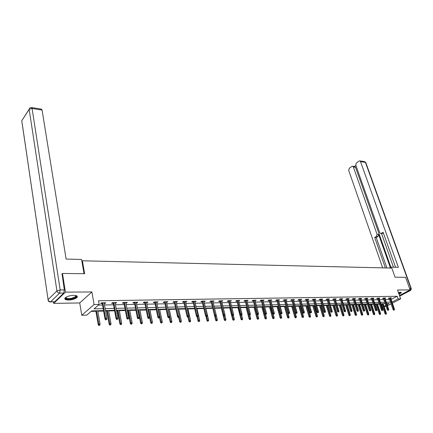 <?xml version="1.0" encoding="UTF-8"?>
<svg xmlns="http://www.w3.org/2000/svg" width="433" height="433" viewBox="0 0 433 433"><rect width="100%" height="100%" fill="white"/><g stroke="black" fill="none" stroke-linecap="round" stroke-linejoin="round"><path stroke-width="0.65" d="M68.603 300.042C72.468 299.825 75.277 298.959 77.031 297.455C77.935 296.134 76.798 295.43 73.626 295.338C69.762 295.544 66.936 296.399 65.15 297.904C64.23 299.257 65.378 299.966 68.603 300.042M399.053 294.31L401.396 292.751L400.373 292.243L398.414 292.513M103.519 310.591L91.715 310.883L86.773 315.137L81.767 315.284L94.08 304.556L99.168 304.464L94.058 308.864L103.178 308.659M53.481 301.893L53.708 303.392L79.726 302.954L81.767 315.284M386.133 306.423L384.098 306.618M91.13 311.387L95.877 311.267M97.831 311.219L103.606 311.073M105.598 311.024L106.756 310.997M108.688 310.948L114.599 310.797M116.574 310.748L117.403 310.726M119.324 310.678L125.359 310.526M127.313 310.477L127.827 310.466M129.732 310.418L135.886 310.261M139.929 310.158L146.197 310.001M149.921 309.909L156.297 309.747M159.712 309.665L166.191 309.498M169.314 309.422L175.885 309.254M178.721 309.184L185.384 309.016M187.944 308.951L194.693 308.783M196.988 308.724L203.819 308.556M205.864 308.502L212.771 308.328M214.589 308.285L221.355 308.112M223.352 308.063L229.75 307.901M231.953 307.847L237.993 307.695M240.385 307.636L246.085 307.49M248.666 307.425L254.03 307.289M256.791 307.219L261.835 307.094M264.763 307.019L269.499 306.9M272.595 306.824L277.028 306.71M280.281 306.629L284.427 306.526M287.831 306.44L291.701 306.342M295.252 306.255L298.846 306.163M300.48 306.12L300.865 306.115M302.537 306.071L305.871 305.985M307.495 305.947L308.036 305.931M309.698 305.893L312.778 305.812M314.39 305.774L315.089 305.758M316.734 305.714L319.57 305.644M321.167 305.601L322.017 305.579M323.651 305.541L326.249 305.476M327.835 305.433L328.826 305.411M330.449 305.368L332.82 305.308M334.395 305.27L335.521 305.243M337.134 305.2L339.283 305.146M340.847 305.108L342.108 305.076M343.71 305.038L345.637 304.989M347.19 304.946L348.587 304.913M350.173 304.87L351.894 304.827M353.436 304.789L354.952 304.751M356.532 304.713L358.048 304.675M359.585 304.637L361.219 304.594M362.789 304.556L364.11 304.523M365.631 304.486L367.384 304.437M368.943 304.399L370.069 304.372M371.584 304.334L373.452 304.285M375 304.247L375.941 304.226M377.446 304.188L379.422 304.139M380.959 304.096L381.722 304.08M61.849 274.1L62.476 273.461L65.421 292.123L53.708 303.392M399.48 295.528L410.116 289.926L397.532 290.007L400.655 298.857L392.379 303.165M62.476 273.461L84.608 273.71L82.405 260.796L391.827 268.081L395.048 277.185L405.569 277.304L410.116 289.926M82.405 260.796L81.902 261.294M385.538 314.288L386.306 314.066L385.538 314.288L384.997 313.687L386.377 313.297L383.135 303.69M391.096 299.474L397.196 296.28L98.518 300.756L99.168 304.464M98.437 305.092L102.529 305.016M104.515 304.978L113.495 304.805M115.465 304.767L124.228 304.599M126.176 304.561L134.733 304.399M136.671 304.361L145.023 304.199M146.944 304.161L155.095 304.004M157.006 303.971L164.968 303.814M166.862 303.782L174.645 303.63M176.518 303.593L184.122 303.446M185.984 303.414L193.416 303.268M195.261 303.235L202.53 303.095M204.36 303.062L211.466 302.921M213.28 302.889L220.229 302.754M222.032 302.721L228.824 302.591M230.616 302.553L237.262 302.429M239.038 302.396L245.538 302.266M247.303 302.234L253.668 302.115M255.41 302.077L261.64 301.958M263.378 301.925L269.478 301.812M271.193 301.774L277.169 301.66M278.874 301.628L284.719 301.514M286.419 301.482L292.145 301.373M293.823 301.341L299.436 301.233M301.103 301.2L306.596 301.097M308.258 301.065L313.644 300.962M315.289 300.93L320.561 300.827M322.195 300.8L327.37 300.697M328.993 300.664L334.06 300.567M335.672 300.54L340.636 300.442M342.238 300.41L347.109 300.318M348.7 300.285L353.474 300.199M355.055 300.166L359.736 300.074M361.301 300.047L365.896 299.955M367.455 299.928L371.958 299.842M373.506 299.809L377.928 299.728M379.465 299.696L383.8 299.614M385.327 299.587L389.581 299.501M390.69 298.299L391.486 297.877L389.278 297.915L388.271 298.451L389.213 298.434M384.921 298.407L385.727 297.974L383.486 298.012L382.48 298.554L383.432 298.537M379.059 298.516L379.876 298.077L377.603 298.115L376.596 298.656L377.56 298.64M373.105 298.624L373.933 298.175L371.622 298.218L370.616 298.765L371.59 298.748M367.06 298.738L367.898 298.277L365.549 298.321L364.543 298.873L365.528 298.851M360.911 298.851L361.761 298.386L359.374 298.424L358.367 298.981L359.368 298.965M354.659 298.97L355.525 298.489L353.101 298.532L352.094 299.095L353.111 299.073M348.311 299.089L349.187 298.597L346.719 298.64L345.718 299.203L346.746 299.187M341.853 299.208L342.741 298.71L340.235 298.754L339.234 299.322L340.273 299.3M335.294 299.333L336.192 298.819L333.643 298.862L332.641 299.436L333.697 299.42M328.615 299.457L329.529 298.932L326.937 298.976L325.935 299.555L327.007 299.539M321.827 299.587L322.753 299.051L320.117 299.095L319.116 299.679L320.204 299.658M314.921 299.717L315.863 299.165L313.178 299.214L312.182 299.798L313.286 299.782M307.895 299.853L308.848 299.284L306.12 299.333L305.124 299.923L306.245 299.907M300.746 299.988L301.714 299.409L298.938 299.457L297.947 300.053L299.084 300.031M293.471 300.129L294.456 299.533L291.631 299.582L290.64 300.183L291.793 300.161M285.91 299.679L286.078 300.264L287.068 299.658L284.189 299.706L283.204 300.313L284.373 300.291M278.527 300.399L279.545 299.788L276.617 299.836L275.632 300.448L276.822 300.426M270.852 300.534L271.892 299.917L268.909 299.966L267.924 300.583L269.131 300.562M263.037 300.67L264.092 300.047L261.056 300.101L260.076 300.724L261.299 300.702M255.075 300.816L256.152 300.183L253.056 300.237L252.082 300.865L253.327 300.843M246.967 300.957L248.06 300.323L244.91 300.378L243.941 301.011L245.202 300.989M238.702 301.103L239.822 300.464L236.613 300.518L235.644 301.157L236.927 301.135M230.286 301.254L231.422 300.605L228.153 300.659L227.195 301.308L228.5 301.287M221.701 301.406L222.865 300.751L219.531 300.811L218.578 301.46L219.904 301.438M212.955 301.563L214.146 300.897L210.747 300.957L209.794 301.617L211.142 301.595M204.04 301.72L205.253 301.049L201.783 301.108L200.842 301.774L202.211 301.752M194.947 301.882L196.181 301.206L192.647 301.265L191.711 301.936L193.102 301.915M185.67 302.045L186.937 301.363L183.327 301.422L182.401 302.104L183.814 302.077M176.209 302.212L177.498 301.525L173.822 301.585L172.897 302.272L174.337 302.245M166.559 302.386L167.874 301.687L164.118 301.752L163.203 302.445L164.67 302.418M156.708 302.559L158.05 301.855L154.218 301.92L153.314 302.618L154.803 302.591M146.652 302.737L148.021 302.028L144.108 302.093L143.215 302.797L144.73 302.77M136.384 302.921L137.786 302.202L133.792 302.266L132.904 302.981L134.447 302.954M125.9 303.105L127.329 302.38L123.253 302.45L122.377 303.17L123.946 303.138M115.189 303.295L116.656 302.559L112.483 302.635L111.622 303.36L113.219 303.333M104.25 303.49L104.889 303.479L105.744 302.748L101.484 302.819L100.635 303.555L102.264 303.522M79.726 302.954L91.893 291.956L65.421 292.123M91.893 291.956L94.08 304.556M397.196 296.28L398.116 298.9L400.655 298.857M387.075 304.675L389.245 303.544L386.707 303.603M385.181 303.641L380.84 303.75M379.303 303.787L374.881 303.896M373.333 303.934L368.824 304.047M367.265 304.085L362.67 304.199M361.1 304.237L356.419 304.35M354.838 304.388L350.059 304.507M348.468 304.545L343.591 304.67M341.989 304.708L337.02 304.832M335.407 304.87L330.336 304.994M328.712 305.038L323.538 305.162M321.898 305.205L316.62 305.335M314.97 305.373L309.584 305.509M307.923 305.546L302.423 305.682M300.751 305.725L295.138 305.866M293.45 305.904L287.718 306.044M286.024 306.088L280.167 306.234M278.457 306.277L272.481 306.423M270.76 306.467L264.655 306.618M262.918 306.661L256.677 306.813M254.929 306.856L248.558 307.013M249.635 319.597L250.534 319.337L249.635 319.597L249.062 318.888L249.754 318.455L246.772 307.057L240.277 307.219M238.502 307.262L231.844 307.425M230.053 307.468L223.249 307.636M221.447 307.684L214.487 307.852M212.668 307.901L205.551 308.074M203.716 308.117L196.441 308.301M194.59 308.345L187.143 308.529M185.281 308.572L177.66 308.761M175.782 308.81L167.988 309M166.093 309.048L158.11 309.243M156.199 309.292L148.032 309.492M146.105 309.541L137.737 309.747M135.794 309.795L127.226 310.006M125.267 310.055L116.488 310.272M114.512 310.32L105.511 310.542M383.984 306.288L385.771 305.357M391.08 303.842L387.443 305.741M392 302.077L398.116 298.9M105.165 308.61L114.16 308.404M116.131 308.361L124.904 308.161M126.864 308.117L135.426 307.923M137.364 307.879L145.726 307.69M147.653 307.641L155.82 307.457M157.726 307.414L165.704 307.235M167.593 307.192L175.387 307.013M177.265 306.97L184.88 306.797M186.742 306.753L194.184 306.586M196.03 306.542L203.304 306.375M205.139 306.337L212.251 306.174M214.07 306.131L221.025 305.974M222.827 305.931L229.631 305.779M231.417 305.736L238.074 305.584M239.85 305.546L246.361 305.395M248.12 305.357L254.49 305.211M256.239 305.173L262.474 305.027M264.211 304.989L270.311 304.848M272.038 304.81L278.013 304.675M279.718 304.637L285.569 304.502M287.268 304.464L293 304.334M294.684 304.296L300.296 304.166M301.969 304.128L307.462 304.004M309.124 303.966L314.51 303.842M316.16 303.804L321.438 303.685M323.072 303.647L328.246 303.533M329.87 303.495L334.936 303.376M336.549 303.344L341.523 303.23M343.125 303.192L347.997 303.078M349.588 303.046L354.362 302.938M355.942 302.9L360.629 302.791M362.199 302.759L366.794 302.651M368.348 302.618L372.856 302.515M374.404 302.478L378.826 302.38M380.363 302.342L384.699 302.245M386.225 302.212L390.485 302.115M391.14 299.474L392.044 302.077M278.392 299.804L278.56 300.399M270.739 299.934L270.906 300.534M262.95 300.069L263.112 300.67M255.015 300.204L255.178 300.811M246.929 300.34L247.091 300.957M238.697 300.48L238.854 301.103M230.307 300.626L230.464 301.249M221.756 300.773L221.912 301.4M213.041 300.919L213.193 301.557M204.154 301.07L204.306 301.714M195.094 301.222L195.245 301.877M185.854 301.384L186.001 302.039M176.426 301.541L176.577 302.207M166.813 301.704L166.959 302.375M157 301.871L157.141 302.553M146.982 302.045L147.123 302.727M136.758 302.218L136.893 302.911M126.317 302.396L126.452 303.095M115.654 302.58L115.784 303.284M104.759 302.764L104.889 303.479M389.072 298.028L393.061 309.557L393.797 309.184L389.889 297.904M394.019 309.952L393.613 310.163L394.387 309.941L394.019 309.952L393.797 309.184L394.458 309.162L390.55 297.893M393.061 309.557L393.613 310.163M394.387 309.941L394.458 309.162M385.938 314.082L382.436 303.712M384.997 313.687L381.603 303.728M386.377 313.297L386.306 314.066M400.655 292.248C400.866 292.611 400.265 293.119 398.858 293.769M398.744 293.45L400.357 292.243M398.907 293.899L401.218 292.372M75.997 295.577L76.208 295.739C76.836 296.908 75.31 297.942 71.624 298.835C67.175 299.452 65.231 298.965 65.789 297.374M65.94 297.271C65.94 298.537 67.802 298.894 71.515 298.342L75.699 296.551L75.824 295.539M64.82 298.44C65.778 299.479 68.078 299.701 71.71 299.089C74.222 298.559 75.954 297.817 76.895 296.87L77.236 296.253M391.215 268.07L390.885 267.129L389.321 268.022M390.885 267.129L398.36 267.318L360.51 161.596L359.861 160.897L358.995 161.071L356.354 163.041L355.78 165.119L379.692 232.629L380.531 233.479L382.848 233.452L380.867 233.506M395.551 267.248L383.081 232.245L381.316 233.344M354.632 166.537L355.536 167.279L353.333 166.943L352.684 166.24L351.85 166.407L349.263 168.345L348.695 170.396L382.669 267.865M355.877 165.39L354.383 166.499M376.439 236.391L377.051 234.28L378.588 234.388L377.977 236.494L376.439 236.391L374.707 237.473L385.375 267.93M353.333 166.943L377.051 234.28M393.456 267.193L381.511 233.549M378.588 234.388L390.274 267.48M355.536 167.279L390.847 267.15M377.977 236.494L376.245 237.571L386.913 267.967M376.245 237.571L374.707 237.473M383.389 233.116L382.848 233.452M84.018 273.705L81.588 259.454L66.119 259.069L42.088 110.085L32.085 108.467L60.198 289.931L64.338 289.915L62.043 273.9M54.769 301.736L63.721 293.109L59.581 293.141L50.683 301.796L54.769 301.736L50.472 301.942M41.444 109.138L42.088 110.085M64.338 289.915L63.721 293.109M383.286 298.12L387.275 309.752L388.006 309.373L384.103 298.001M388.233 310.147L387.827 310.358L388.607 310.136L388.233 310.147L388.006 309.373L388.682 309.351L384.78 297.991M387.275 309.752L387.827 310.358M388.607 310.136L388.682 309.351M377.414 298.218L381.392 309.947L382.128 309.563L378.236 298.104M382.355 310.347L381.949 310.558L382.734 310.331L382.355 310.347L382.128 309.563L382.81 309.541L378.918 298.093M381.392 309.947L381.949 310.558M382.734 310.331L382.81 309.541M379.752 314.51L380.526 314.293L379.752 314.51L379.211 313.909L380.602 313.514L377.327 303.836M380.152 314.304L376.656 303.852M379.211 313.909L375.822 303.874M380.602 313.514L380.526 314.293M373.874 314.742L374.653 314.52L373.874 314.742L373.333 314.136L374.734 313.736L371.465 303.982M374.274 314.537L370.783 303.998M373.333 314.136L369.955 304.015M374.734 313.736L374.653 314.52M371.444 298.31L375.416 310.142L376.153 309.757L372.266 298.207M376.38 310.548L375.974 310.759L376.77 310.531L376.38 310.548L376.153 309.757L376.845 309.736L372.959 298.191M375.416 310.142L375.974 310.759M376.77 310.531L376.845 309.736M365.382 298.413L369.349 310.342L370.08 309.958L366.204 298.31M370.312 310.748L369.906 310.964L370.702 310.737L370.312 310.748L370.08 309.958L370.789 309.931L366.908 298.299M369.349 310.342L369.906 310.964M370.702 310.737L370.789 309.931M359.222 298.51L363.179 310.548L363.909 310.158L360.045 298.413M364.142 310.959L363.736 311.175L364.543 310.943L364.142 310.959L363.909 310.158L364.629 310.131L360.759 298.402M363.179 310.548L363.736 311.175M364.543 310.943L364.629 310.131M367.904 314.975L368.689 314.753L367.904 314.975L367.357 314.363L368.77 313.963L365.512 304.128M368.304 314.764L364.819 304.145M367.357 314.363L363.991 304.166M368.77 313.963L368.689 314.753M361.836 315.213L362.627 314.986L361.836 315.213L361.29 314.596L362.713 314.19L359.466 304.275M362.237 315.002L358.762 304.291M361.29 314.596L357.929 304.312M362.713 314.19L362.627 314.986M355.672 315.451L356.473 315.224L355.672 315.451L355.125 314.829L356.559 314.423L353.317 304.426M356.072 315.24L352.603 304.448M355.125 314.829L351.775 304.464M356.559 314.423L356.473 315.224M352.96 298.613L356.906 310.753L357.636 310.358L353.783 298.521M357.875 311.17L357.463 311.387L358.275 311.154L357.875 311.17L357.636 310.358L358.367 310.337L354.513 298.51M356.906 310.753L357.463 311.387M358.275 311.154L358.367 310.337M349.409 315.7L350.21 315.468L349.409 315.7L348.857 315.072L350.302 314.656L347.077 304.583M349.81 315.484L346.346 304.599M348.857 315.072L345.518 304.621M350.302 314.656L350.21 315.468M346.595 298.71L350.53 310.964L351.26 310.569L347.418 298.629M351.499 311.381L351.093 311.603L351.91 311.37L351.499 311.381L351.26 310.569L352.002 310.542L348.159 298.618M350.53 310.964L351.093 311.603M351.91 311.37L352.002 310.542M343.044 315.944L343.851 315.717L343.044 315.944L342.492 315.316L343.948 314.899L340.728 304.74M343.439 315.733L339.992 304.756M342.492 315.316L339.163 304.778M343.948 314.899L343.851 315.717M340.121 298.813L344.046 311.181L344.776 310.78L340.95 298.738M345.014 311.598L344.608 311.82L345.437 311.587L345.014 311.598L344.776 310.78L345.529 310.753L341.702 298.727M344.046 311.181L344.608 311.82M345.437 311.587L345.529 310.753M336.571 316.198L337.388 315.966L336.571 316.198L336.019 315.56L337.486 315.143L334.276 304.897M336.966 315.982L333.529 304.919M336.019 315.56L332.701 304.935M337.486 315.143L337.388 315.966M333.54 298.922L337.453 311.397L338.184 310.991L334.368 298.851M338.427 311.82L338.021 312.047L338.85 311.809L338.427 311.82L338.184 310.991L338.952 310.97L335.137 298.84M337.453 311.397L338.021 312.047M338.85 311.809L338.952 310.97M329.989 316.458L330.812 316.22L329.989 316.458L329.437 315.814L330.915 315.392L327.721 305.059M330.39 316.236L326.958 305.081M329.437 315.814L326.136 305.097M330.915 315.392L330.812 316.22M326.85 299.03L330.747 311.619L331.478 311.213L327.678 298.965M331.721 312.047L331.315 312.274L332.154 312.031L331.721 312.047L331.478 311.213L332.257 311.186L328.458 298.954M330.747 311.619L331.315 312.274M332.154 312.031L332.257 311.186M323.299 316.718L324.128 316.48L323.299 316.718L322.742 316.068L324.236 315.641L321.053 305.222M323.695 316.496L320.279 305.243M322.742 316.068L319.457 305.265M324.236 315.641L324.128 316.48M320.047 299.133L323.927 311.841L324.658 311.435L320.875 299.079M324.902 312.274L324.501 312.502L325.345 312.263L324.902 312.274L324.658 311.435L325.454 311.408L321.665 299.068M323.927 311.841L324.501 312.502M325.345 312.263L325.454 311.408M316.496 316.983L317.329 316.745L316.496 316.983L315.938 316.328L317.438 315.901L314.277 305.389M316.891 316.761L313.487 305.411M315.938 316.328L312.664 305.433M317.438 315.901L317.329 316.745M313.124 299.246L316.994 312.074L317.719 311.657L313.957 299.198M317.968 312.507L317.562 312.74L318.417 312.496L317.968 312.507L317.719 311.657L318.526 311.636L314.759 299.187M316.994 312.074L317.562 312.74M318.417 312.496L318.526 311.636M309.573 317.254L310.418 317.016L309.573 317.254L309.016 316.593L310.531 316.16L307.381 305.563M309.968 317.032L306.575 305.579M309.016 316.593L305.758 305.601M310.531 316.16L310.418 317.016M306.082 299.355L309.936 312.307L310.661 311.89L306.916 299.317M310.91 312.745L310.504 312.978L311.365 312.729L310.91 312.745L310.661 311.89L311.479 311.863L307.733 299.306M309.936 312.307L310.504 312.978M311.365 312.729L311.479 311.863M302.537 317.53L303.381 317.286L302.537 317.53L301.974 316.864L303.501 316.426L300.367 305.736M302.927 317.302L299.549 305.752M301.974 316.864L298.732 305.774M303.501 316.426L303.381 317.286M298.916 299.468L302.748 312.539L303.473 312.123L299.75 299.441M303.728 312.989L304.193 312.972L303.728 312.989L303.473 312.123L304.312 312.096L300.583 299.425M302.748 312.539L303.327 313.221M304.193 312.972L304.312 312.096M295.371 317.811L296.226 317.562L295.371 317.811L294.808 317.135L296.351 316.696L293.233 305.909M295.766 317.584L292.399 305.931M294.808 317.135L291.588 305.952M296.351 316.696L296.226 317.562M291.625 299.582L295.441 312.783L296.161 312.361L292.459 299.566M296.416 313.232L296.892 313.216L296.416 313.232L296.161 312.361L297.011 312.334L293.309 299.549M295.441 312.783L296.015 313.465M296.892 313.216L297.011 312.334M288.086 318.093L288.946 317.849L288.086 318.093L287.517 317.416L289.071 316.972L285.975 306.088M288.475 317.865L285.13 306.109M287.517 317.416L284.319 306.131M289.071 316.972L288.946 317.849M284.205 299.706L287.999 313.027L288.719 312.604L285.038 299.69M288.979 313.481L289.46 313.465L288.979 313.481L288.719 312.604L289.585 312.577L285.899 299.679M287.999 313.027L288.578 313.719M289.46 313.465L289.585 312.577M280.665 318.385L281.537 318.136L280.665 318.385L280.102 317.698L281.666 317.254L280.616 313.514M281.055 318.152L277.726 306.293M280.102 317.698L276.92 306.315M281.666 317.254L281.537 318.136M276.655 299.836L280.422 313.281L281.141 312.848L277.483 299.82M281.401 313.736L281.894 313.719L281.401 313.736L281.141 312.848L282.024 312.821L278.359 299.804M280.422 313.281L281.001 313.974M281.894 313.719L282.024 312.821M273.115 318.677L273.992 318.428L273.115 318.677L272.546 317.99L274.127 317.535L273.18 314.109M273.504 318.444L270.192 306.477M272.546 317.99L269.391 306.499M274.127 317.535L273.992 318.428M268.969 299.966L272.709 313.535L273.423 313.102L269.791 299.95M273.688 313.995L274.186 313.979L273.688 313.995L273.423 313.102L274.322 313.07L270.685 299.934M272.709 313.535L273.288 314.239M274.186 313.979L274.322 313.07M265.429 318.98L266.317 318.726L265.429 318.98L264.861 318.282L266.452 317.827L265.548 314.499M265.819 318.742L262.528 306.667M264.861 318.282L261.727 306.688M266.452 317.827L266.317 318.726M261.137 300.101L264.85 313.795L265.564 313.357L261.96 300.085M265.83 314.261L266.338 314.244L265.83 314.261L265.564 313.357L266.479 313.324L262.869 300.069M264.85 313.795L265.434 314.504M266.338 314.244L266.479 313.324M257.603 319.283L258.496 319.029L257.603 319.283L257.034 318.58L258.642 318.12L257.743 314.764M257.992 319.051L254.718 306.862M257.034 318.58L253.922 306.883M258.642 318.12L258.496 319.029M253.164 300.237L256.85 314.06L257.559 313.616L253.982 300.221M257.83 314.531L258.344 314.515L257.83 314.531L257.559 313.616L258.49 313.584L254.913 300.204M256.85 314.06L257.435 314.775M258.344 314.515L258.49 313.584M250.02 319.359L249.754 318.455L250.68 318.423L249.792 315.035M249.062 318.888L245.976 307.078M250.68 318.423L250.534 319.337M245.046 300.372L248.694 314.326L249.403 313.882L245.857 300.361M249.673 314.802L250.204 314.786L249.673 314.802L249.403 313.882L250.355 313.849L246.805 300.345M248.694 314.326L249.284 315.051M250.204 314.786L250.355 313.849M241.517 319.911L242.426 319.651L241.517 319.911L240.943 319.197L242.577 318.726L241.674 315.213M241.901 319.673L240.645 314.921M240.943 319.197L237.885 307.278M242.577 318.726L242.426 319.651M236.77 300.513L240.391 314.602L241.094 314.152L237.582 300.502M241.365 315.083L241.906 315.067L241.365 315.083L241.094 314.152L242.058 314.12L238.545 300.486M240.391 314.602L240.975 315.332M241.906 315.067L242.058 314.12M233.246 320.236L234.166 319.976L233.246 320.236L232.673 319.511L234.323 319.04L233.398 315.381M233.631 319.992L232.478 315.576M232.673 319.511L229.642 307.479M234.323 319.04L234.166 319.976M228.337 300.659L231.92 314.883L232.624 314.428L229.144 300.643M232.9 315.37L233.447 315.348L232.9 315.37L232.624 314.428L233.609 314.396L230.123 300.626M231.92 314.883L232.51 315.619M233.447 315.348L233.609 314.396M224.824 320.566L225.745 320.301L224.824 320.566L224.245 319.835L225.907 319.359L224.895 315.256M225.203 320.323L224.067 315.906M224.245 319.835L221.247 307.684M225.907 319.359L225.745 320.301M219.748 300.805L223.293 315.164L223.991 314.71L220.549 300.789M224.267 315.657L224.83 315.641L224.267 315.657L223.991 314.71L224.992 314.677L221.544 300.773M223.293 315.164L223.883 315.911M224.83 315.641L224.992 314.677M216.235 320.902L217.171 320.631L216.235 320.902L215.661 320.166L217.339 319.684L216.202 315.013M216.614 320.653L215.482 316.193M215.661 320.166L214.53 315.505M217.339 319.684L217.171 320.631M210.99 300.951L214.492 315.457L215.19 314.997L211.78 300.94M215.472 315.955L216.04 315.933L215.472 315.955L215.19 314.997L216.213 314.964L212.803 300.924M214.492 315.457L215.087 316.209M216.04 315.933L216.213 314.964M207.483 321.243L208.425 320.972L207.483 321.243L206.909 320.496L208.598 320.014L205.762 308.069M207.862 320.994L206.73 316.469M206.909 320.496L205.897 316.231M208.598 320.014L208.425 320.972M202.059 301.108L205.523 315.754L206.211 315.289L202.85 301.092M206.498 316.252L207.077 316.236L206.498 316.252L206.211 315.289L207.255 315.256L203.889 301.076M205.523 315.754L206.113 316.512M207.077 316.236L207.255 315.256M198.563 321.589L199.516 321.318L198.563 321.589L197.984 320.842L199.694 320.35L196.891 308.291M198.936 321.34L197.789 316.647M197.984 320.842L197.053 316.821M199.694 320.35L199.516 321.318M192.95 301.26L196.376 316.052L197.058 315.587L193.735 301.249M197.345 316.561L197.941 316.545L197.345 316.561L197.058 315.587L198.125 315.549L194.796 301.227M196.376 316.052L196.966 316.821M197.941 316.545L198.125 315.549M189.465 321.946L190.428 321.67L189.465 321.946L188.885 321.189L190.612 320.691L187.841 308.512M189.838 321.692L188.642 316.718M188.885 321.189L187.971 317.129M190.612 320.691L190.428 321.67M183.668 301.417L187.04 316.361L187.722 315.89L184.442 301.406M188.009 316.875L188.615 316.853L188.009 316.875L187.722 315.89L188.804 315.852L185.524 301.39M187.04 316.361L187.635 317.14M188.615 316.853L188.804 315.852M180.193 322.309L181.156 322.033L180.193 322.309L179.608 321.54L181.351 321.042L178.618 308.74M180.556 322.055L179.246 316.447M179.608 321.54L178.705 317.443M181.351 321.042L181.156 322.033M174.19 301.579L177.519 316.68L178.19 316.198L174.959 301.568M178.488 317.194L179.105 317.178L178.488 317.194L178.19 316.198L179.3 316.166L176.063 301.547M177.519 316.68L178.109 317.459M179.105 317.178L179.3 316.166M170.726 322.677L171.706 322.396L170.726 322.677L170.147 321.903L171.901 321.4L169.216 308.973M171.095 322.423L168.118 309M170.147 321.903L169.222 317.622M171.901 321.4L171.706 322.396M164.524 301.747L167.798 316.999L168.469 316.518L165.287 301.731M168.767 317.524L169.395 317.503L168.767 317.524L168.469 316.518L169.601 316.48L166.413 301.714M167.798 316.999L168.394 317.79M169.395 317.503L169.601 316.48M161.076 323.056L162.061 322.774L161.076 323.056L160.491 322.271L162.267 321.762L159.62 309.205M161.433 322.796L158.5 309.238M160.491 322.271L159.523 317.654M162.267 321.762L162.061 322.774M154.662 301.915L157.877 317.324L158.543 316.837L155.415 301.898M158.846 317.854L159.485 317.833L158.846 317.854L158.543 316.837L159.696 316.799L156.562 301.882M157.877 317.324L158.478 318.125M159.485 317.833L159.696 316.799M151.225 323.44L152.221 323.153L151.225 323.44L150.641 322.65L151.285 322.179L152.432 322.136L149.829 309.449M151.582 323.18L148.687 309.476M150.641 322.65L149.553 317.308M152.432 322.136L152.221 323.153M144.59 302.082L147.75 317.66L148.411 317.167L145.336 302.072M148.714 318.195L149.369 318.174L148.714 318.195L148.411 317.167L149.591 317.129L146.511 302.05M147.75 317.66L148.351 318.471M149.369 318.174L149.591 317.129M141.169 323.835L142.176 323.543L141.169 323.835L140.584 323.034L141.223 322.558L142.392 322.515L139.837 309.698M141.521 323.57L138.674 309.725M140.584 323.034L137.948 309.741M142.392 322.515L142.176 323.543M134.311 302.261L137.413 318.001L138.062 317.508L135.047 302.245M138.371 318.542L139.036 318.52L138.371 318.542L138.062 317.508L139.264 317.465L136.249 302.229M137.413 318.001L138.008 318.818M139.036 318.52L139.264 317.465M130.907 324.236L131.919 323.944L130.907 324.236L130.322 323.429L130.95 322.948L132.146 322.899L129.64 309.947M131.253 323.971L128.455 309.979M130.322 323.429L127.74 309.996M132.146 322.899L131.919 323.944M123.811 302.44L126.847 318.352L127.491 317.849L124.542 302.429M127.805 318.899L128.487 318.877L127.805 318.899L127.491 317.849L128.72 317.811L125.765 302.407M126.847 318.352L127.448 319.175M128.487 318.877L128.72 317.811M120.423 324.647L121.451 324.349L120.423 324.647L119.844 323.83L120.461 323.343L121.684 323.294L119.232 310.207M120.769 324.377L118.02 310.234M119.844 323.83L117.311 310.25M121.684 323.294L121.451 324.349M113.089 302.624L116.06 318.71L116.694 318.201L113.809 302.607M117.007 319.262L117.706 319.24L117.007 319.262L116.694 318.201L117.949 318.158L115.059 302.586M116.06 318.71L116.656 319.543M117.706 319.24L117.949 318.158M109.722 325.064L110.756 324.766L109.722 325.064L109.138 324.236L109.749 323.743L111 323.7L108.602 310.466M110.063 324.793L107.362 310.499M109.138 324.236L106.67 310.515M111 323.7L110.756 324.766M102.134 302.808L105.035 319.072L105.657 318.558L102.843 302.797M105.977 319.635L106.691 319.608L105.977 319.635L105.657 318.558L106.946 318.52L104.12 302.775M105.035 319.072L105.63 319.917M106.691 319.608L106.946 318.52M98.789 325.492L99.834 325.188L98.789 325.492L98.204 324.653L98.811 324.16L100.083 324.111L97.744 310.737M99.125 325.215L96.478 310.764M98.204 324.653L95.796 310.786M100.083 324.111L99.834 325.188M399.691 296.129L410.251 290.581L408.855 290.592M409.58 288.432L410.912 288.427L365.42 162.391L360.51 161.596M364.51 161.65L365.836 162.743L411.242 288.492M410.912 288.427L410.251 290.581L410.722 290.343L411.29 288.622L410.912 288.427M29.969 107.963L21.758 120.769L48.074 299.604L56.923 290.889L29.163 109.354L22.705 119.302M41.633 109.17L31.641 107.541C30.353 107.454 29.52 108.034 29.152 109.289L32.085 108.467L31.425 107.519M48.085 300.221L48.047 299.631C48.095 301.049 48.805 301.823 50.174 301.947L50.683 301.796C49.281 301.682 48.415 300.951 48.074 299.604L21.931 121.727M60.198 289.931L56.923 290.889C57.27 292.259 58.157 293.011 59.581 293.141L60.198 289.931M75.905 295.555L76.208 295.739M75.521 295.474L75.699 296.551M359.861 160.897L364.77 161.693L365.777 162.554M410.267 290.581L399.697 296.14M352.684 166.24L354.887 166.581"/></g></svg>
